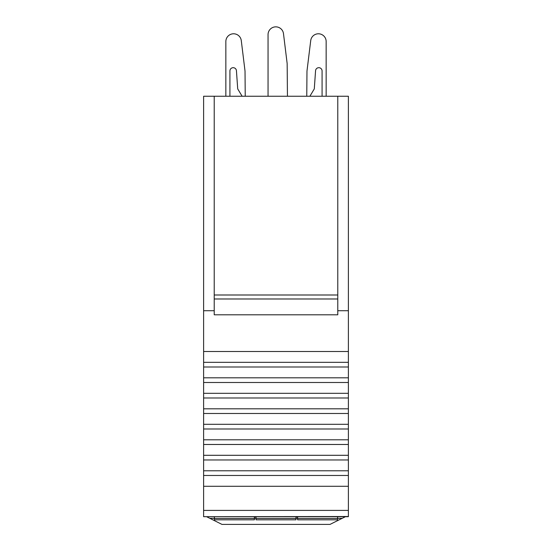 <?xml version="1.0" encoding="UTF-8"?>
<svg xmlns="http://www.w3.org/2000/svg" width="552" height="552" viewBox="0 0 552 552"><rect width="100%" height="100%" fill="white"/><g stroke="black" fill="none" stroke-linecap="round" stroke-linejoin="round"><path stroke-width="0.83" d="M206.558 516.693L221.966 524.4L330.034 524.4L345.442 516.693M337.776 96.234L337.776 314.799L214.224 314.799L214.224 96.234L348.381 96.234L348.381 510.4L203.619 510.4L203.619 486.284L348.381 486.284M348.381 516.513L203.619 516.693L348.381 516.513L348.381 510.4M348.381 516.693L203.619 516.693M214.224 96.234L203.619 96.234L203.619 310.721L214.224 310.721M203.619 516.513L203.619 510.4M348.381 475.465L203.619 475.465L203.619 486.284M203.619 475.465L203.619 470.787L348.381 470.787M348.381 459.968L203.619 459.968L203.619 470.787M203.619 459.968L203.619 455.296L348.381 455.296M348.381 444.477L203.619 444.477L203.619 455.296M203.619 444.477L203.619 439.799L348.381 439.799M348.381 428.98L203.619 428.98L203.619 439.799M203.619 428.98L203.619 424.302L348.381 424.302M348.381 413.482L203.619 413.482L203.619 424.302M203.619 413.482L203.619 408.811L348.381 408.811M348.381 397.985L203.619 397.985L203.619 408.811M203.619 397.985L203.619 393.314L348.381 393.314M348.381 382.495L203.619 382.495L203.619 393.314M203.619 382.495L203.619 377.816L348.381 377.816M348.381 366.997L203.619 366.997L203.619 377.816M203.619 366.997L203.619 362.319L348.381 362.319M348.381 351.5L203.619 351.5L203.619 362.319M203.619 351.5L203.619 310.721M337.776 310.721L348.381 310.721M214.224 294.996L337.776 294.996M309.886 96.234L314.288 88.906L315.565 70.725A3.264 3.264 0 0 1 318.932 67.689A3.264 3.264 0 0 1 322.078 70.946L322.078 96.234M242.114 96.234L237.712 88.906L236.435 70.718A3.264 3.264 0 0 0 233.068 67.689A3.264 3.264 0 0 0 229.922 70.946L229.922 96.234M245.24 96.234L245.019 71.029L241.279 40.586A7.749 7.749 0 0 0 233.117 33.796A7.749 7.749 0 0 0 225.844 41.531L225.844 96.234M245.019 71.029L241.279 40.586M287.447 96.234L287.157 63.57L283.486 33.658A7.749 7.749 0 0 0 275.324 26.869A7.749 7.749 0 0 0 268.051 34.603L268.051 96.234M306.981 71.029L310.721 40.586L306.981 71.029L306.76 96.234M326.156 96.234L326.156 41.531A7.749 7.749 0 0 0 318.883 33.796A7.749 7.749 0 0 0 310.721 40.586M295.982 518.445L295.982 519.825L256.018 519.825L256.018 518.445L295.982 518.445L295.982 516.693M214.424 516.693L214.424 518.445L254.389 518.445L254.389 516.693M256.018 518.445L256.018 516.693M297.611 516.693L297.611 518.445L337.576 518.445L337.576 516.693M337.576 518.445L337.576 519.825L297.611 519.825L297.611 518.445M295.982 516.976L297.611 516.976M256.018 516.976L254.389 516.976M254.389 518.445L254.389 519.825L214.424 519.825L214.424 518.445M209.808 518.321L214.424 518.321M254.389 518.321L256.018 518.321M295.982 518.321L297.611 518.321M337.576 518.321L342.192 518.321M337.776 298.984L214.224 298.984"/></g></svg>
